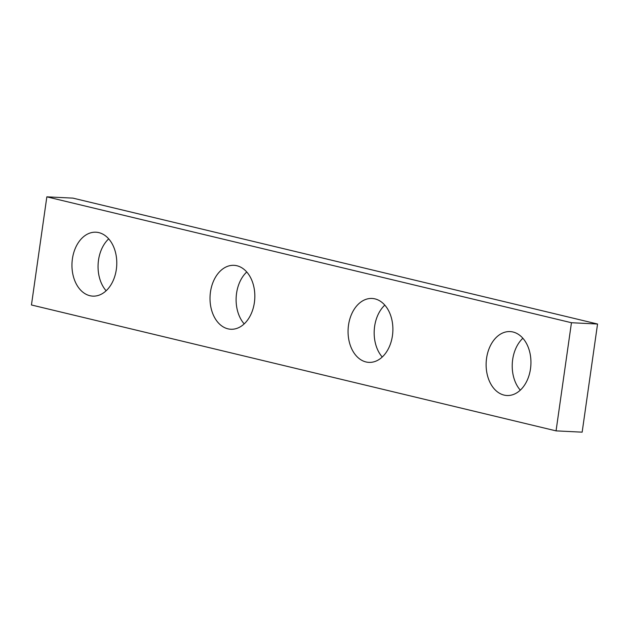 <?xml version="1.0" encoding="UTF-8"?>
<svg xmlns="http://www.w3.org/2000/svg" width="629" height="629" viewBox="0 0 629 629"><rect width="100%" height="100%" fill="white"/><g stroke="black" fill="none" stroke-linecap="round" stroke-linejoin="round"><path stroke-width="0.94" d="M46.845 196.838L72.94 198.127L597.55 324.021L582.155 432.162L556.06 430.873L31.45 304.979L46.845 196.838L571.454 322.724L597.55 324.021M571.454 322.724L556.06 430.873M106.128 290.763A32 22.392 92.8 0 1 98.501 260.186A32 22.392 92.8 0 1 108.699 238.855M244.186 323.888A32 22.392 92.8 0 1 236.559 293.311A32 22.392 92.8 0 1 246.757 271.98M382.243 357.02A32 22.392 92.8 0 1 374.617 326.443A32 22.392 92.8 0 1 384.814 305.112M520.301 390.145A32 22.392 92.8 0 1 512.666 359.568A32 22.392 92.8 0 1 522.872 338.237M72.406 258.889A32 22.392 92.8 0 1 95.954 232.203A32 22.392 92.8 0 1 116.334 269.432A32 22.392 92.8 0 1 92.785 296.125A32 22.392 92.8 0 1 72.406 258.889M210.463 292.021A32 22.392 92.8 0 1 234.004 265.328A32 22.392 92.8 0 1 254.383 302.557A32 22.392 92.8 0 1 230.843 329.25A32 22.392 92.8 0 1 210.463 292.021M348.513 325.146A32 22.392 92.8 0 1 372.061 298.461A32 22.392 92.8 0 1 392.441 335.689A32 22.392 92.8 0 1 368.893 362.375A32 22.392 92.8 0 1 348.513 325.146M486.571 358.278A32 22.392 92.8 0 1 510.119 331.585A32 22.392 92.8 0 1 530.499 368.814A32 22.392 92.8 0 1 506.95 395.507A32 22.392 92.8 0 1 486.571 358.278"/></g></svg>
